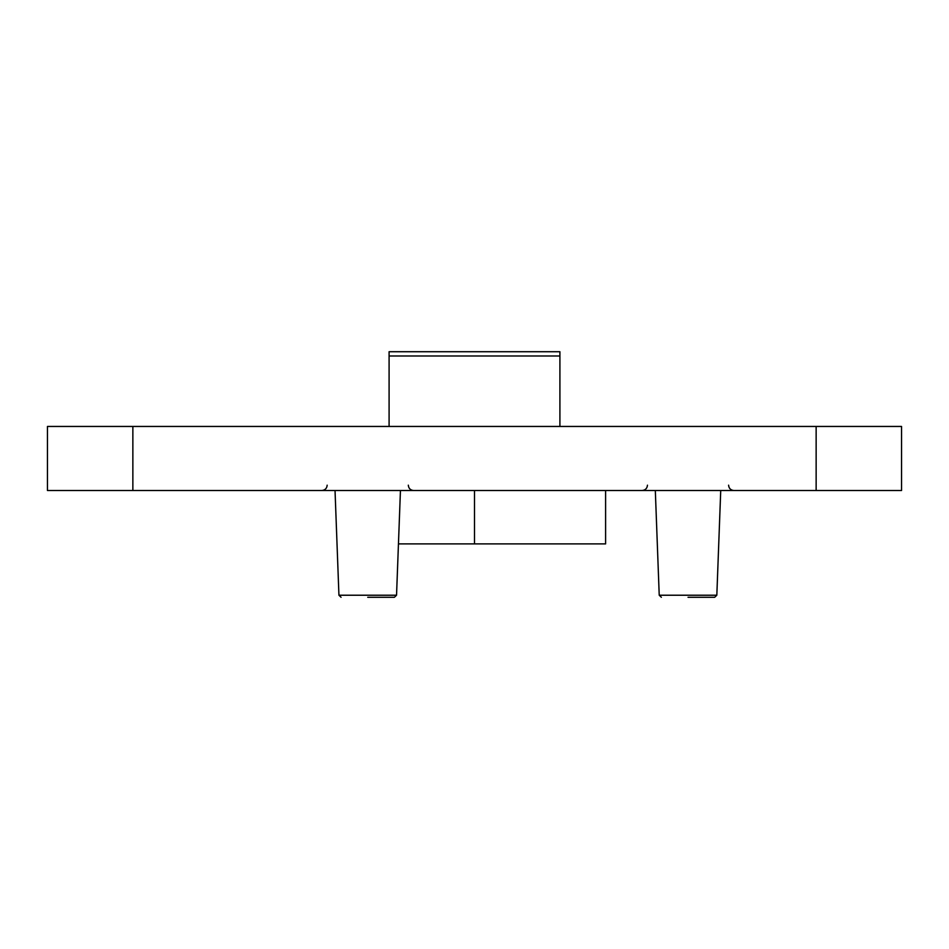 <?xml version="1.0" encoding="UTF-8"?>
<svg xmlns="http://www.w3.org/2000/svg" width="949" height="949" viewBox="0 0 949 949"><rect width="100%" height="100%" fill="white"/><g stroke="black" fill="none" stroke-linecap="round" stroke-linejoin="round"><path stroke-width="1.42" d="M901.55 426.457L47.45 426.457L47.45 490.514L901.55 490.514L901.55 426.457L901.55 490.514M559.91 426.457L559.91 351.723L389.09 351.723L389.09 426.457M688.025 597.277L714.692 597.277L688.025 597.277M335.033 490.514L338.935 595.225L396.54 595.225L394.404 597.277L367.738 597.277M398.45 543.896L474.5 543.896L474.5 490.514M474.5 543.896L605.604 543.896L605.604 490.514M132.86 426.457L132.86 490.514M816.14 426.457L816.14 490.514M559.91 355.994L389.09 355.994M720.73 490.514L716.827 595.225L659.223 595.225L655.32 490.514M728.595 485.176C728.879 488.391 730.659 490.17 733.933 490.514M647.455 485.176C647.171 488.391 645.391 490.17 642.117 490.514M716.827 595.225L714.692 597.277M659.223 595.225L661.358 597.277M408.307 485.176C408.592 488.391 410.371 490.17 413.645 490.514M327.168 485.176C326.883 488.391 325.104 490.17 321.83 490.514M396.54 595.225L400.442 490.514M338.935 595.225L341.071 597.277"/></g></svg>
